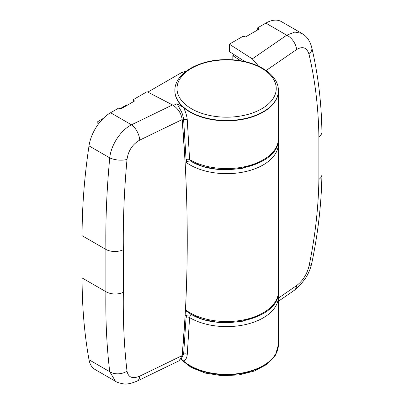 <?xml version="1.0" encoding="UTF-8"?>
<svg xmlns="http://www.w3.org/2000/svg" width="404" height="404" viewBox="0 0 404 404"><rect width="100%" height="100%" fill="white"/><g stroke="black" fill="none" stroke-linecap="round" stroke-linejoin="round"><path stroke-width="0.61" d="M261.272 314.761L240.87 321.791L219.685 322.725L203.055 319.534L191.945 314.741L191.44 314.999C190.228 315.888 189.612 316.761 189.597 317.61L187.254 354.485C186.87 358.222 185.557 360.343 183.325 360.843A51.747 29.876 0 0 0 190.037 365.61A51.747 29.876 0 0 0 246.43 372.089A51.747 29.876 0 0 0 278.376 344.486A51.747 29.876 0 0 1 263.221 365.61A51.747 29.876 0 0 1 181.315 358.919M183.325 107.323C185.552 111.474 186.86 115.615 187.254 119.746A2.586 1.338 -4 0 0 183.628 119.771L182.26 120.432L185.103 162.181L186.658 161.428L186.087 159.615L183.628 119.771C183.249 116.463 182.391 113.519 181.053 110.933L176.972 103.702L183.325 107.323A51.747 29.876 0 0 0 190.037 112.09A51.747 29.876 0 0 0 246.43 118.564A51.747 29.876 0 0 0 278.376 90.961A51.747 29.876 180 0 1 263.221 112.09A51.747 29.876 180 0 1 206.823 118.564A51.747 29.876 180 0 1 174.876 90.961A51.747 29.876 180 0 1 174.876 90.789M147.819 92.097L181.376 72.725L186.335 71.069M185.103 315.984L182.26 354.783L183.628 354.116L186.087 317.377L186.658 315.231L185.103 315.984M180.916 359.257L183.325 360.843M191.945 314.741L186.658 315.231M186.658 161.428L190.486 160.964M181.128 359.02L183.628 354.116A2.586 1.636 -175.6 0 1 187.254 354.485M278.204 294.203L278.376 296.738A51.747 29.876 180 0 1 246.43 324.341A51.747 29.876 180 0 1 190.037 317.862A51.747 29.876 180 0 1 189.597 317.61A2.586 1.586 3.2 0 0 186.087 317.377M187.254 119.746L189.597 159.58L190.572 161.019C220.119 179.704 280.063 166.069 278.376 138.708A51.747 29.876 180 0 1 246.43 166.312A51.747 29.876 180 0 1 190.037 159.838A51.747 29.876 180 0 1 189.597 159.58A2.586 1.399 -3 0 0 186.087 159.615M127.396 105.156L126.765 104.843L120.377 108.53M103.303 118.387L97.783 121.574L99.525 122.584M97.914 124.71L97.783 121.574M240.814 60.812L232.83 55.691L232.83 59.863M232.83 55.691L234.36 54.808M137.128 381.108L179.108 360.772L182.189 355.596C185.562 318.089 187.249 279.629 187.249 240.198C187.249 200.773 185.562 160.555 182.189 119.544C181.194 113.171 177.967 108.302 172.523 104.939L147.051 91.698L133.315 99.626L134.482 101.066L121.175 108.747L118.68 108.075L110.585 112.751L131.487 124.816A12.938 6.792 64.2 0 1 139.764 140.092C132.527 144.228 128.275 150.672 127.013 159.428C124.159 190.9 122.937 220.988 123.351 249.687L123.351 292.294C122.937 320.498 124.159 346.784 127.013 371.16C128.275 377.488 132.527 379.149 139.764 376.144A12.938 6.792 64.2 0 1 137.128 381.108L137.128 381.108C130.775 383.664 126.124 384.558 123.18 383.8C119.382 383.128 116.827 382.295 115.514 381.31L95.061 369.498A31.047 17.927 -60 0 1 89.006 359.747A569.246 328.654 -60 0 1 82.088 277.937L82.088 235.684A569.246 328.654 -60 0 1 89.006 145.879A31.047 17.927 -60 0 1 110.585 112.751M133.315 101.737L133.315 99.626M127.013 159.428A12.938 5.454 -174.7 0 1 109.737 157.848C106.757 189.774 105.474 220.301 105.888 249.425L105.888 291.678C105.474 320.311 106.757 346.996 109.737 371.715L115.514 381.31M172.523 104.939L131.487 124.816C120.71 130.189 111.024 144.925 109.737 157.848L89.006 145.879M127.013 371.16A12.938 9.196 173.2 0 1 109.737 371.715L89.006 359.747M245.001 61.635L229.361 51.601L229.361 44.172L252.298 58.878L258.611 66.19M278.376 301.288L294.061 290.496A12.938 8.09 -124.5 0 0 296.597 285.603C302.778 280.856 306.919 274.351 309.02 266.079C315.171 236.507 318.458 207.616 318.887 179.401L318.887 136.794C318.458 108.105 315.171 80.618 309.02 54.348C306.919 47.536 302.778 45.935 296.597 49.551A12.938 8.09 -124.5 0 0 286.729 35.188L252.298 58.878M257.732 29.906L257.732 27.795L265.827 23.119A31.047 17.927 -60 0 1 281.351 21.584L301.808 33.396L294.789 32.073L286.729 35.188L265.827 23.119M257.732 27.795L258.893 29.234L245.592 36.915L243.092 36.244L229.361 44.172M309.02 266.079A12.938 6.444 11.8 0 0 311.807 263.055L311.807 263.055C310.524 268.791 308.318 274.008 305.187 278.694L300.041 285.295L294.061 290.496M309.02 54.348A12.938 8.206 -13.2 0 0 311.736 47.48L311.736 47.48C309.878 40.218 306.136 36.38 303.959 34.84L301.808 33.396M276.24 88.537A49.611 28.644 180 0 1 226.629 117.18A49.611 28.644 180 0 1 177.013 88.537A49.611 28.644 180 0 1 226.629 59.893A49.611 28.644 180 0 1 276.24 88.537M278.376 90.789A51.747 29.876 180 0 1 278.376 90.961L278.376 138.708M176.972 103.702L173.392 105.434M185.446 309.762A51.747 29.876 0 0 0 190.037 312.792A51.747 29.876 0 0 0 246.43 319.271A51.747 29.876 0 0 0 278.376 291.668L278.376 143.779A51.747 29.876 180 0 1 246.43 171.382A51.747 29.876 180 0 1 190.037 164.908A51.747 29.876 180 0 1 185.562 161.959M261.272 161.807L240.829 168.842L219.609 169.761L202.965 166.549L191.865 161.736M139.764 376.144L182.189 355.596M182.189 119.544L139.764 140.092M123.351 249.687A12.938 7.343 179.2 0 1 105.888 249.425L82.088 235.684M82.088 277.937L105.888 291.678A12.938 7.595 0.8 0 0 123.351 292.294M296.597 49.551L266.14 70.508M278.376 298.137L296.597 285.603M318.887 179.401A12.938 7.595 0.8 0 0 321.912 174.614L321.912 131.982A12.938 7.343 179.2 0 1 318.887 136.794M278.376 90.961L278.376 90.617A51.747 29.876 180 0 1 263.221 111.741A51.747 29.876 180 0 1 206.823 118.221A51.747 29.876 180 0 1 174.876 90.617L174.876 90.961M181.805 359.767A51.747 29.876 0 0 0 263.221 365.958A51.747 29.876 0 0 0 278.376 344.834A51.747 29.876 0 0 0 278.376 344.657M278.376 296.738L278.376 344.834L275.397 355.288L267.024 364.302L254.338 371.049L238.693 374.962L221.746 375.669L205.323 373.094L191.188 367.494L180.83 359.368M278.376 143.779L278.204 141.243M278.376 291.668C280.063 319.024 220.119 332.664 190.572 313.979L185.406 310.504M321.912 174.614C321.473 203.464 318.105 232.941 311.807 263.055M311.736 47.48C318.089 74.447 321.483 102.616 321.912 131.982M278.376 90.617C278.805 73.22 253.818 59.282 226.553 59.646C199.334 59.332 174.452 73.255 174.876 90.617"/></g></svg>
